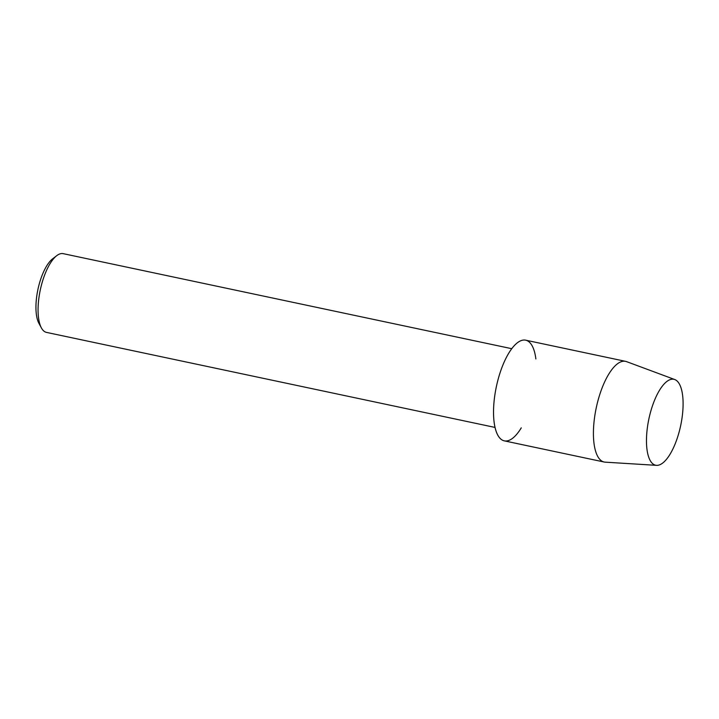 <?xml version="1.0" encoding="UTF-8"?>
<svg xmlns="http://www.w3.org/2000/svg" width="719" height="719" viewBox="0 0 719 719"><rect width="100%" height="100%" fill="white"/><g stroke="black" fill="none" stroke-linecap="round" stroke-linejoin="round"><path stroke-width="1.08" d="M679.572 430.313A43.922 16.24 102 0 0 678.017 382.005A43.922 16.24 102 0 0 654.658 399.98A43.922 16.24 102 0 0 649.985 414.198A43.922 16.24 102 0 0 646.498 438.518A43.922 16.24 102 0 0 658.622 465.148A43.922 16.24 102 0 0 679.572 430.313A43.922 16.24 102 0 0 674.737 379.533A43.922 16.24 102 0 0 654.658 399.98A43.922 16.24 102 0 0 649.985 414.198A43.922 16.24 102 0 0 646.498 438.518A43.922 16.24 102 0 0 656.555 465.346A43.922 16.24 102 0 0 679.572 430.313M535.871 358.934A51.462 19.027 102 0 0 519.226 341.516A51.462 19.027 102 0 0 497.665 381.079A51.462 19.027 102 0 0 497.521 434.591A51.462 19.027 102 0 0 521.266 427.859M511.739 348.688L63.2 253.654A40.246 14.883 102 0 0 56.72 255.676A40.246 14.883 102 0 0 41.298 285.641A40.246 14.883 102 0 0 41.405 327.927A40.246 14.883 102 0 0 46.51 332.403L495.058 427.437M56.72 255.676L52.586 258.858A35.932 13.284 102 0 0 38.826 285.605A35.932 13.284 102 0 0 38.925 323.343L41.405 327.927M674.737 379.533L626.555 361.63A51.462 19.027 102 0 0 625.548 361.342A51.462 19.027 102 0 0 597.552 402.245A51.462 19.027 102 0 0 604.221 462.029A51.462 19.027 102 0 0 605.254 462.164L656.555 465.346M625.548 361.342L525.661 340.177A51.462 19.027 102 0 0 497.665 381.079A51.462 19.027 102 0 0 504.334 440.864L604.221 462.029"/></g></svg>
